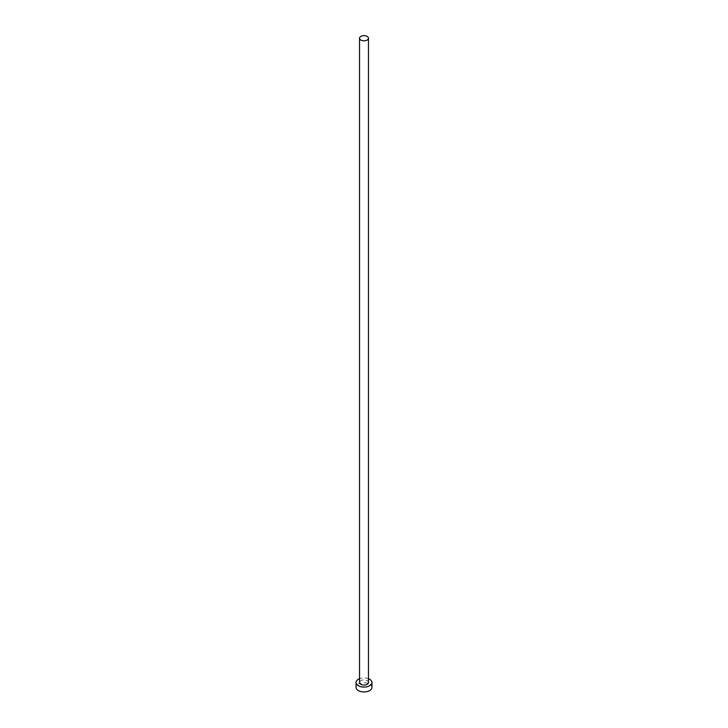 <?xml version="1.0" encoding="UTF-8"?>
<svg xmlns="http://www.w3.org/2000/svg" width="728" height="728" viewBox="0 0 728 728"><rect width="100%" height="100%" fill="white"/><g stroke="black" fill="none" stroke-linecap="round" stroke-linejoin="round"><path stroke-width="0.55" stroke-dasharray="3.64 2.73" d="M368.468 682.491A4.468 2.584 0 0 0 367.158 680.662A4.468 2.584 0 0 0 362.289 680.107A4.468 2.584 0 0 0 359.532 682.491M371.953 687.359A7.953 4.586 0 0 0 369.624 684.111A7.953 4.586 0 0 0 360.961 683.119A7.953 4.586 0 0 0 356.047 687.359M368.468 678.696A7.953 4.586 0 0 0 359.532 678.696"/><path stroke-width="1.09" d="M360.842 40.049A4.468 2.584 0 0 0 365.711 40.613A4.468 2.584 0 0 0 368.468 38.229A4.468 2.584 0 0 0 367.158 36.4A4.468 2.584 0 0 0 362.289 35.836A4.468 2.584 0 0 0 359.532 38.229A4.468 2.584 0 0 0 360.842 40.049M359.532 38.229L359.532 682.491A4.468 2.584 0 0 0 360.842 684.32A4.468 2.584 0 0 0 365.711 684.875A4.468 2.584 0 0 0 368.468 682.491L368.468 38.229M359.532 678.696A7.953 4.586 0 0 0 356.047 682.491A7.953 4.586 0 0 0 358.376 685.74A7.953 4.586 0 0 0 367.039 686.731A7.953 4.586 0 0 0 371.953 682.491A7.953 4.586 0 0 0 369.624 679.242A7.953 4.586 0 0 0 368.468 678.696M356.047 682.491L356.047 687.359A7.953 4.586 0 0 0 358.376 690.608A7.953 4.586 0 0 0 367.039 691.6A7.953 4.586 0 0 0 371.953 687.359L371.953 682.491"/></g></svg>
